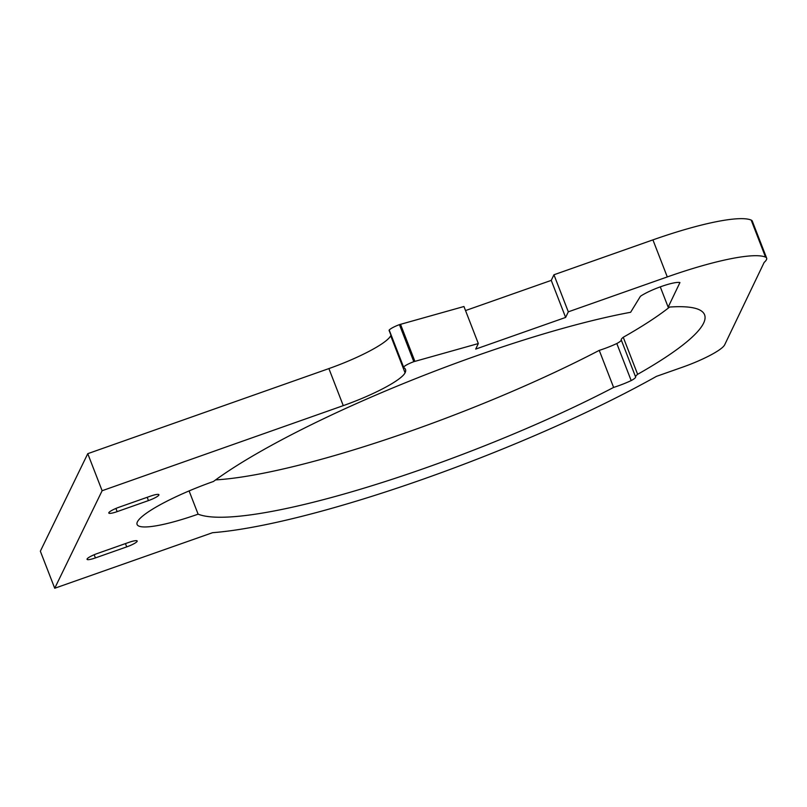 <?xml version="1.0" encoding="UTF-8"?>
<svg xmlns="http://www.w3.org/2000/svg" width="807" height="807" viewBox="0 0 807 807"><rect width="100%" height="100%" fill="white"/><g stroke="black" fill="none" stroke-linecap="round" stroke-linejoin="round"><path stroke-width="1.21" d="M189.09 490.918L198.108 514.16A73.699 12.67 -21.2 0 1 197.927 514.23A73.699 12.67 -21.2 0 1 137.079 524.459A73.699 12.67 -21.2 0 1 213.472 481.466A283.751 48.773 -21.2 0 1 630.63 312.279L640.425 296.29A23.514 4.045 -21.2 0 1 661.922 286.283A23.514 4.045 -21.2 0 1 679.938 282.551L668.156 307.154A239.134 41.107 -21.2 0 1 704.582 314.801A239.134 41.107 -21.2 0 1 637.631 374.317A22.354 3.843 158.8 0 0 635.583 376.879A12.761 2.189 -21.2 0 1 635.613 376.94A12.761 2.189 -21.2 0 1 631.185 380.581A26.227 4.509 -21.2 0 1 617.91 385.988A26.227 4.509 -21.2 0 1 613.613 387.421A283.681 48.763 -21.2 0 1 424.744 468.231A283.681 48.763 -21.2 0 1 198.108 514.16M621.259 339.949A12.761 2.189 -21.2 0 1 616.81 343.53A26.227 4.509 -21.2 0 1 603.535 348.937A26.227 4.509 -21.2 0 1 599.248 350.369L613.613 387.421M599.248 350.369A283.681 48.763 -21.2 0 1 410.37 431.18A283.681 48.763 -21.2 0 1 215.6 479.903M616.81 343.53L631.185 380.581M117.156 511.628A10.098 1.735 -21.2 0 1 117.126 511.638A10.098 1.735 -21.2 0 1 108.794 513.04A10.098 1.735 -21.2 0 1 119.254 507.149L150.556 496.113A10.098 1.735 -21.2 0 1 158.918 494.701A10.098 1.735 -21.2 0 1 148.458 500.592L117.156 511.628L115.915 508.44M95.418 557.919A10.098 1.735 -21.2 0 1 95.377 557.93A10.098 1.735 -21.2 0 1 87.045 559.332A10.098 1.735 -21.2 0 1 97.516 553.441L128.827 542.405A10.098 1.735 -21.2 0 1 137.18 540.993A10.098 1.735 -21.2 0 1 126.719 546.884L95.418 557.919L94.177 554.732M422.525 479.398A311.976 53.625 -21.2 0 1 212.574 532.691L54.725 588.253L102.126 490.727L343.257 405.639A59.96 10.309 158.8 0 0 405.074 372.814A95.176 16.362 158.8 0 0 405.497 369.424A95.176 16.362 158.8 0 0 404.176 367.861A28.104 4.832 158.8 0 0 403.661 367.619A6.103 1.049 -21.2 0 1 403.47 367.467A6.103 1.049 -21.2 0 1 403.581 367.114A10.975 1.886 -21.2 0 1 413.809 361.677L478.319 343.56L475.706 349.088L565.626 317.433L568.31 311.825L667.288 276.932A122.442 21.043 -21.2 0 1 765.55 257.13A44.314 7.616 -21.2 0 1 766.65 258.119A44.314 7.616 -21.2 0 1 764.138 262.446L724.666 344.831A40.602 6.981 -21.2 0 1 682.954 367.034L656.434 376.375A311.976 53.625 -21.2 0 1 422.525 479.398M54.725 588.253L40.35 551.211L87.761 453.675L328.893 368.587A59.96 10.309 158.8 0 0 390.709 335.762A95.176 16.362 158.8 0 0 390.951 335.208M403.47 367.467L389.095 330.416A6.103 1.049 -21.2 0 1 389.206 330.063A10.975 1.886 -21.2 0 1 399.435 324.636L463.954 306.509L478.319 343.56M465.528 310.564L551.252 280.382L553.945 274.773L652.924 239.881A122.442 21.043 -21.2 0 1 751.176 220.079A44.314 7.616 -21.2 0 1 752.275 221.068L766.65 258.119M669.618 307.043A239.134 41.107 -21.2 0 1 623.256 337.265A22.354 3.843 158.8 0 0 621.208 339.828L635.583 376.879M87.761 453.675L102.126 490.727M400.514 324.293L414.879 361.334M551.252 280.382L565.626 317.433M553.945 274.773L568.31 311.825M623.256 337.265L637.631 374.317M660.277 286.858L668.156 307.154M328.893 368.587L343.257 405.639M390.709 335.762L405.074 372.814M389.206 330.063L403.581 367.114M399.435 324.636L413.809 361.677M652.924 239.881L667.288 276.932M751.176 220.079L765.55 257.13M125.448 543.595L126.719 546.884M147.187 497.304L148.458 500.592"/></g></svg>
